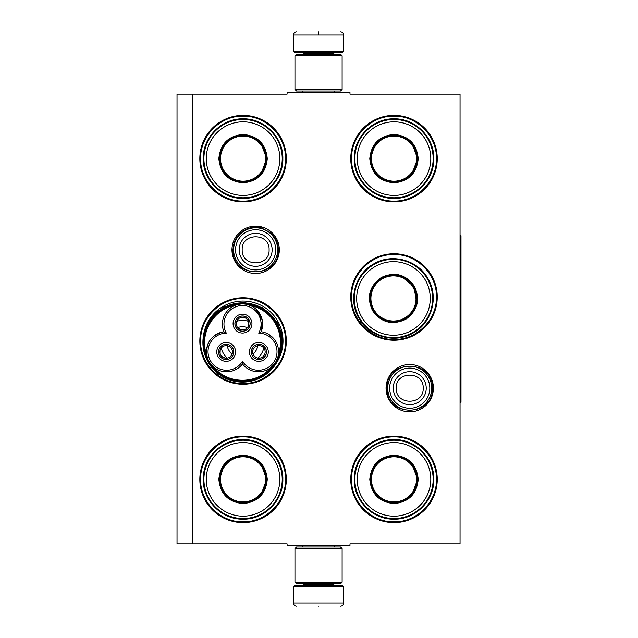 <?xml version="1.0" encoding="UTF-8"?>
<svg xmlns="http://www.w3.org/2000/svg" width="638" height="638" viewBox="0 0 638 638"><rect width="100%" height="100%" fill="white"/><g stroke="black" fill="none" stroke-linecap="round" stroke-linejoin="round"><path stroke-width="0.96" d="M192.748 94.161L287.084 94.161L287.084 92.59L349.975 92.59L349.975 94.161L460.038 94.161L460.038 543.839L349.975 543.839L349.975 545.41L287.084 545.41L287.084 543.839L192.748 543.839L192.748 94.161L177.021 94.161L177.021 543.839L192.748 543.839M433.401 388.183A23.678 23.678 0 0 1 409.724 411.861A23.678 23.678 0 0 1 386.046 388.183A23.678 23.678 0 0 1 409.724 364.505A23.678 23.678 0 0 1 433.401 388.183M279.316 249.817A23.678 23.678 0 0 1 255.639 273.495A23.678 23.678 0 0 1 231.961 249.817A23.678 23.678 0 0 1 255.639 226.139A23.678 23.678 0 0 1 279.316 249.817M286.295 479.377A43.24 43.24 0 0 1 243.062 522.61A43.24 43.24 0 0 1 199.822 479.377A43.24 43.24 0 0 1 243.062 436.137A43.24 43.24 0 0 1 286.295 479.377M286.295 341.011A43.24 43.24 0 0 1 243.062 384.251A43.24 43.24 0 0 1 199.822 341.011A43.24 43.24 0 0 1 243.062 297.771A43.24 43.24 0 0 1 286.295 341.011M286.295 158.623A43.24 43.24 0 0 1 243.062 201.863A43.24 43.24 0 0 1 199.822 158.623A43.24 43.24 0 0 1 243.062 115.39A43.24 43.24 0 0 1 286.295 158.623M437.237 479.377A43.24 43.24 0 0 1 393.997 522.61A43.24 43.24 0 0 1 350.756 479.377A43.24 43.24 0 0 1 393.997 436.137A43.24 43.24 0 0 1 437.237 479.377M437.237 296.989A43.24 43.24 0 0 1 393.997 340.229A43.24 43.24 0 0 1 350.756 296.989A43.24 43.24 0 0 1 393.997 253.749A43.24 43.24 0 0 1 437.237 296.989M437.237 158.623A43.24 43.24 0 0 1 393.997 201.863A43.24 43.24 0 0 1 350.756 158.623A43.24 43.24 0 0 1 393.997 115.39A43.24 43.24 0 0 1 437.237 158.623M276.39 363.038A39.947 39.947 0 0 0 245.518 301.136A39.947 39.947 0 0 0 203.41 336.098M243.062 298.56C265.743 297.978 286.095 318.33 285.513 341.011C286.095 363.7 265.743 384.044 243.062 383.462C220.373 384.044 200.029 363.7 200.603 341.011C200.029 318.33 220.373 297.978 243.062 298.56M393.997 254.538C416.686 253.956 437.03 274.3 436.448 296.989C437.03 319.67 416.686 340.022 393.997 339.44C371.316 340.022 350.964 319.67 351.546 296.989C350.964 274.3 371.316 253.956 393.997 254.538M393.997 116.172C416.686 115.59 437.03 135.942 436.448 158.623C437.03 181.312 416.686 201.656 393.997 201.082C371.316 201.656 350.964 181.312 351.546 158.623C350.964 135.942 371.316 115.59 393.997 116.172M243.062 521.828C220.373 522.41 200.029 502.058 200.603 479.377C200.029 456.688 220.373 436.344 243.062 436.918C265.743 436.344 286.095 456.688 285.513 479.377C286.095 502.058 265.743 522.41 243.062 521.828M393.997 436.918C416.686 436.344 437.03 456.688 436.448 479.377C437.03 502.058 416.686 522.41 393.997 521.828C371.316 522.41 350.964 502.058 351.546 479.377C350.964 456.688 371.316 436.344 393.997 436.918M243.062 201.082C220.373 201.656 200.029 181.312 200.603 158.623C200.029 135.942 220.373 115.59 243.062 116.172C265.743 115.59 286.095 135.942 285.513 158.623C286.095 181.312 265.743 201.656 243.062 201.082M277.65 249.817A22.011 22.011 0 0 1 255.639 271.828A22.011 22.011 0 0 1 233.628 249.817A22.011 22.011 0 0 1 255.639 227.806A22.011 22.011 0 0 1 277.65 249.817M275.72 249.817A20.081 20.081 0 0 1 255.639 269.898A20.081 20.081 0 0 1 235.558 249.817A20.081 20.081 0 0 1 255.639 229.736A20.081 20.081 0 0 1 275.72 249.817M431.735 388.183A22.011 22.011 0 0 1 409.724 410.194A22.011 22.011 0 0 1 387.713 388.183A22.011 22.011 0 0 1 409.724 366.172A22.011 22.011 0 0 1 431.735 388.183M429.805 388.183A20.081 20.081 0 0 1 409.724 408.264A20.081 20.081 0 0 1 389.643 388.183A20.081 20.081 0 0 1 409.724 368.102A20.081 20.081 0 0 1 429.805 388.183M343.683 51.08L342.431 52.34L294.628 52.34L293.368 51.08L343.683 51.08L343.683 35.042C343.499 33.136 342.446 32.083 340.54 31.9M318.529 31.9C346.928 31.9 346.928 31.9 318.529 31.9C290.13 31.9 290.13 31.9 318.529 31.9M318.529 32.012L318.529 34.803M293.368 586.92L343.683 586.92L342.431 585.66L294.628 585.66L293.368 586.92L293.368 602.958C293.56 604.864 294.604 605.917 296.518 606.1M318.529 606.1C346.928 606.1 346.928 606.1 318.529 606.1C290.13 606.1 290.13 606.1 318.529 606.1M294.947 582.199L342.112 582.199L340.54 583.77L296.518 583.77L294.947 582.199L294.947 548.552L296.518 546.981L340.54 546.981L342.112 548.552L294.947 548.552M342.112 55.801L294.947 55.801L296.518 54.23L340.54 54.23L342.112 55.801L342.112 89.448L294.947 89.448L296.518 91.019L340.54 91.019L342.112 89.448M267.274 158.623C265.839 173.337 257.768 181.407 243.062 182.843C228.348 181.407 220.277 173.337 218.842 158.623C220.277 143.917 228.348 135.846 243.062 134.411C257.768 135.846 265.839 143.917 267.274 158.623M261.109 173.799L266.644 158.623C265.241 172.954 257.385 180.809 243.062 182.213C228.731 180.809 220.876 172.954 219.472 158.623C220.876 144.3 228.731 136.444 243.062 135.041C257.385 136.444 265.241 144.3 266.644 158.623L261.109 143.454M282.211 158.623A39.149 39.149 0 0 0 243.062 119.473A39.149 39.149 0 0 0 203.905 158.623A39.149 39.149 0 0 0 243.062 197.78A39.149 39.149 0 0 0 282.211 158.623M279.851 158.623A36.789 36.789 0 0 0 243.062 121.834A36.789 36.789 0 0 0 206.265 158.623A36.789 36.789 0 0 0 243.062 195.419A36.789 36.789 0 0 0 279.851 158.623M223.978 144.762L219.472 158.623M203.267 158.623C202.717 137.361 221.793 118.285 243.062 118.835C264.323 118.285 283.4 137.361 282.849 158.623C283.4 179.892 264.323 198.968 243.062 198.418C221.793 198.968 202.717 179.892 203.267 158.623M265.615 158.623A22.561 22.561 0 0 1 243.062 181.184A22.561 22.561 0 0 1 220.501 158.623A22.561 22.561 0 0 1 243.062 136.069A22.561 22.561 0 0 1 265.615 158.623M266.253 158.623A23.191 23.191 0 0 1 243.062 181.814A23.191 23.191 0 0 1 219.871 158.623A23.191 23.191 0 0 1 243.062 135.431A23.191 23.191 0 0 1 266.253 158.623M242.52 363.971A20.129 20.129 120 0 0 269.651 368.389A20.129 20.129 120 0 0 261.133 331.728A20.129 20.129 -0 0 0 242.52 303.951A20.129 20.129 -0 0 0 223.906 331.728A20.129 20.129 -120 0 0 209.16 361.738A38.519 38.519 0 0 0 275.879 361.73A38.519 38.519 0 0 0 242.528 303.951A38.519 38.519 0 0 0 209.16 361.738A20.129 20.129 -120 0 0 242.52 363.971L242.52 361.18A18.55 18.55 0 0 0 267.84 367.671A18.55 18.55 0 0 0 258.717 333.124A18.55 18.55 0 0 0 242.52 305.53A18.55 18.55 0 0 0 226.315 333.124A18.55 18.55 0 0 0 210.516 360.949A18.55 18.55 0 0 0 242.52 361.18M246.116 304.278L250.303 305.522M211.457 364.944L209.184 361.778M256.412 309.518L262.202 319.893L261.133 331.728L258.717 333.124M207.677 358.564L206.776 355.191M235.693 305.147L235.382 305.259C213.363 308.768 198.753 334.073 206.72 354.903C205.978 342.383 211.704 334.655 223.906 331.728L226.315 333.124M238.596 304.342L241.204 303.999M278.232 355.358L278.415 354.21M274.619 339.687L268.678 334.344M273.806 364.681L271.182 367.257C257.13 384.578 227.91 384.578 213.858 367.265M229.991 358.516A7.624 7.624 0 0 0 232.782 348.093A7.624 7.624 0 0 0 222.367 345.302A7.624 7.624 0 0 0 219.576 355.725A7.624 7.624 0 0 0 229.991 358.516M218.013 356.626A9.434 9.434 0 0 0 230.892 360.079A9.434 9.434 0 0 0 234.345 347.192A9.434 9.434 0 0 0 221.458 343.738A9.434 9.434 0 0 0 218.013 356.626M262.673 358.516A7.624 7.624 0 0 0 265.464 348.093A7.624 7.624 0 0 0 255.048 345.302A7.624 7.624 0 0 0 252.257 355.725A7.624 7.624 0 0 0 262.673 358.516M250.686 356.626A9.434 9.434 0 0 0 263.574 360.079A9.434 9.434 0 0 0 267.027 347.192A9.434 9.434 0 0 0 254.139 343.738A9.434 9.434 0 0 0 250.686 356.626M246.332 330.213A7.624 7.624 0 0 0 249.123 319.798A7.624 7.624 0 0 0 238.708 317.006A7.624 7.624 0 0 0 235.916 327.422A7.624 7.624 0 0 0 246.332 330.213M234.345 328.323A9.434 9.434 0 0 0 247.233 331.776A9.434 9.434 0 0 0 250.686 318.888A9.434 9.434 0 0 0 237.799 315.435A9.434 9.434 0 0 0 234.345 328.323M277.506 358.141L275.879 361.73M276.286 322.98C265.767 303.457 237.711 297.308 219.998 310.642C203.801 321.576 198.601 345.27 208.746 361.969C219.273 381.492 247.321 387.641 265.041 374.307C281.238 363.381 286.43 339.679 276.286 322.98M276.828 322.668A39.62 39.62 0 0 0 222.71 308.162A39.62 39.62 0 0 0 208.203 362.288A39.62 39.62 0 0 0 262.33 376.787A39.62 39.62 0 0 0 276.828 322.668M208.578 320.842L223.547 306.974L243.397 302.237L263.023 307.843L277.378 322.349L282.028 334.798L282.379 348.093M228.898 350.334A15.727 15.727 0 0 0 232.041 354.194A15.727 15.727 0 0 1 227.128 345.692A15.727 15.727 0 0 0 228.898 350.334M252.999 354.194A15.727 15.727 0 0 0 257.911 345.692A15.727 15.727 0 0 1 252.999 354.194M237.607 327.541A15.727 15.727 0 0 1 247.424 327.541A15.727 15.727 0 0 0 237.607 327.541M221.219 348.037A22.011 22.011 0 0 0 227.048 358.141M257.983 358.141A22.011 22.011 0 0 0 263.813 348.037M236.69 321.249A22.011 22.011 0 0 1 248.349 321.249M255.71 346.466A6.292 6.292 0 0 1 264.268 348.699L265.352 348.069A7.544 7.544 0 0 0 252.305 348.157A7.544 7.544 0 0 0 258.829 359.457A7.544 7.544 0 0 0 265.432 348.204L264.347 348.834A6.292 6.292 0 0 1 262.003 357.352A6.292 6.292 0 0 1 253.414 355.055A6.292 6.292 0 0 1 255.71 346.466M257.68 358.085L254.522 356.467L253.414 355.055L252.744 353.388L252.919 349.839M223.037 346.466A6.292 6.292 0 0 1 231.586 348.699L232.679 348.069A7.544 7.544 0 0 0 219.631 348.157A7.544 7.544 0 0 0 226.155 359.457A7.544 7.544 0 0 0 232.75 348.204L231.666 348.834A6.292 6.292 0 0 1 229.321 357.352A6.292 6.292 0 0 1 220.732 355.055A6.292 6.292 0 0 1 223.037 346.466M225.007 358.085L221.841 356.467L220.732 355.055L220.062 353.388L220.238 349.839M239.378 318.163A6.292 6.292 0 0 1 247.927 320.396L249.011 319.766A7.544 7.544 0 0 0 235.972 319.853A7.544 7.544 0 0 0 242.496 331.154A7.544 7.544 0 0 0 249.091 319.901L248.007 320.531A6.292 6.292 0 0 1 245.662 329.056A6.292 6.292 0 0 1 237.073 326.752A6.292 6.292 0 0 1 239.378 318.163M241.347 329.79L238.181 328.163L237.073 326.752L236.403 325.085L236.578 321.536M267.274 479.377C265.839 494.083 257.768 502.154 243.062 503.589C228.348 502.154 220.277 494.083 218.842 479.377C220.277 464.663 228.348 456.593 243.062 455.157C257.768 456.593 265.839 464.663 267.274 479.377M261.109 494.546L266.644 479.377C265.241 493.7 257.385 501.556 243.062 502.959C228.731 501.556 220.876 493.7 219.472 479.377C220.876 465.046 228.731 457.191 243.062 455.787C257.385 457.191 265.241 465.046 266.644 479.377L261.109 464.201M282.211 479.377A39.149 39.149 0 0 0 243.062 440.22A39.149 39.149 0 0 0 203.905 479.377A39.149 39.149 0 0 0 243.062 518.527A39.149 39.149 0 0 0 282.211 479.377M279.851 479.377A36.789 36.789 0 0 0 243.062 442.581A36.789 36.789 0 0 0 206.265 479.377A36.789 36.789 0 0 0 243.062 516.166A36.789 36.789 0 0 0 279.851 479.377M223.978 465.509L219.472 479.377M203.267 479.377C202.717 458.108 221.793 439.032 243.062 439.582C264.323 439.032 283.4 458.108 282.849 479.377C283.4 500.639 264.323 519.715 243.062 519.165C221.793 519.715 202.717 500.639 203.267 479.377M265.615 479.377A22.561 22.561 0 0 1 243.062 501.931A22.561 22.561 0 0 1 220.501 479.377A22.561 22.561 0 0 1 243.062 456.816A22.561 22.561 0 0 1 265.615 479.377M266.253 479.377A23.191 23.191 0 0 1 243.062 502.569A23.191 23.191 0 0 1 219.871 479.377A23.191 23.191 0 0 1 243.062 456.186A23.191 23.191 0 0 1 266.253 479.377M418.209 158.623C416.774 173.337 408.703 181.407 393.997 182.843C379.291 181.407 371.22 173.337 369.785 158.623C371.22 143.917 379.291 135.846 393.997 134.411C408.703 135.846 416.774 143.917 418.209 158.623M412.052 173.799L417.579 158.623C416.183 172.954 408.32 180.809 393.997 182.213C379.674 180.809 371.81 172.954 370.415 158.623C371.81 144.3 379.674 136.444 393.997 135.041C408.32 136.444 416.183 144.3 417.579 158.623L412.052 143.454M433.146 158.623A39.149 39.149 0 0 0 393.997 119.473A39.149 39.149 0 0 0 354.848 158.623A39.149 39.149 0 0 0 393.997 197.78A39.149 39.149 0 0 0 433.146 158.623M430.786 158.623A36.789 36.789 0 0 0 393.997 121.834A36.789 36.789 0 0 0 357.208 158.623A36.789 36.789 0 0 0 393.997 195.419A36.789 36.789 0 0 0 430.786 158.623M374.921 144.762L370.415 158.623M354.202 158.623C353.659 137.361 372.736 118.285 393.997 118.835C415.258 118.285 434.334 137.361 433.792 158.623C434.334 179.892 415.258 198.968 393.997 198.418C372.736 198.968 353.659 179.892 354.202 158.623M416.558 158.623A22.561 22.561 0 0 1 393.997 181.184A22.561 22.561 0 0 1 371.444 158.623A22.561 22.561 0 0 1 393.997 136.069A22.561 22.561 0 0 1 416.558 158.623M417.188 158.623A23.191 23.191 0 0 1 393.997 181.814A23.191 23.191 0 0 1 370.806 158.623A23.191 23.191 0 0 1 393.997 135.431A23.191 23.191 0 0 1 417.188 158.623M414.429 286.342C420.538 299.796 417.587 310.826 405.561 319.423C392.107 325.532 381.085 322.581 372.488 310.554C366.379 297.101 369.33 286.079 381.349 277.482C394.802 271.373 405.832 274.324 414.429 286.342M416.678 302.571L413.887 286.661C419.836 299.764 416.957 310.499 405.25 318.872C392.147 324.83 381.404 321.951 373.031 310.243C367.081 297.141 369.96 286.398 381.668 278.024C394.77 272.075 405.513 274.954 413.887 286.661L401.501 276.286M427.364 278.878A39.149 39.149 0 0 0 373.884 264.547A39.149 39.149 0 0 0 359.553 318.027A39.149 39.149 0 0 0 413.033 332.358A39.149 39.149 0 0 0 427.364 278.878M425.323 280.058A36.789 36.789 0 0 0 375.064 266.588A36.789 36.789 0 0 0 361.594 316.847A36.789 36.789 0 0 0 411.853 330.309A36.789 36.789 0 0 0 425.323 280.058M370.008 295.984L373.031 310.243M358.995 318.346C347.893 300.203 354.872 274.149 373.565 263.988C391.7 252.887 417.762 259.865 427.923 278.551C439.024 296.694 432.046 322.756 413.352 332.916C395.209 344.018 369.155 337.031 358.995 318.346M412.993 287.172A22.561 22.561 0 0 1 404.739 317.987A22.561 22.561 0 0 1 373.924 309.733A22.561 22.561 0 0 1 382.178 278.918A22.561 22.561 0 0 1 412.993 287.172M413.544 286.853A23.191 23.191 0 0 1 405.05 318.537A23.191 23.191 0 0 1 373.374 310.044A23.191 23.191 0 0 1 381.859 278.367A23.191 23.191 0 0 1 413.544 286.853M418.209 479.377C416.774 494.083 408.703 502.154 393.997 503.589C379.291 502.154 371.22 494.083 369.785 479.377C371.22 464.663 379.291 456.593 393.997 455.157C408.703 456.593 416.774 464.663 418.209 479.377M412.052 494.546L417.579 479.377C416.183 493.7 408.32 501.556 393.997 502.959C379.674 501.556 371.81 493.7 370.415 479.377C371.81 465.046 379.674 457.191 393.997 455.787C408.32 457.191 416.183 465.046 417.579 479.377L412.052 464.201M433.146 479.377A39.149 39.149 0 0 0 393.997 440.22A39.149 39.149 0 0 0 354.848 479.377A39.149 39.149 0 0 0 393.997 518.527A39.149 39.149 0 0 0 433.146 479.377M430.786 479.377A36.789 36.789 0 0 0 393.997 442.581A36.789 36.789 0 0 0 357.208 479.377A36.789 36.789 0 0 0 393.997 516.166A36.789 36.789 0 0 0 430.786 479.377M374.921 465.509L370.415 479.377M354.202 479.377C353.659 458.108 372.736 439.032 393.997 439.582C415.258 439.032 434.334 458.108 433.792 479.377C434.334 500.639 415.258 519.715 393.997 519.165C372.736 519.715 353.659 500.639 354.202 479.377M416.558 479.377A22.561 22.561 0 0 1 393.997 501.931A22.561 22.561 0 0 1 371.444 479.377A22.561 22.561 0 0 1 393.997 456.816A22.561 22.561 0 0 1 416.558 479.377M417.188 479.377A23.191 23.191 0 0 1 393.997 502.569A23.191 23.191 0 0 1 370.806 479.377A23.191 23.191 0 0 1 393.997 456.186A23.191 23.191 0 0 1 417.188 479.377M460.038 235.669L460.979 235.669L460.979 402.331L460.038 402.331M239.146 249.817A16.492 16.492 0 0 0 255.639 266.309A16.492 16.492 0 0 0 272.131 249.817A16.492 16.492 180 0 0 255.639 233.325A16.492 16.492 180 0 0 239.146 249.817M242.185 249.817C241.339 267.178 269.938 267.178 269.092 249.817C269.93 232.463 241.339 232.463 242.185 249.817M393.231 388.183A16.492 16.492 0 0 0 409.724 404.675A16.492 16.492 0 0 0 426.216 388.183A16.492 16.492 180 0 0 409.724 371.691A16.492 16.492 180 0 0 393.231 388.183M396.262 388.183C395.424 405.537 424.015 405.537 423.177 388.183C424.015 370.822 395.424 370.822 396.262 388.183M333.467 54.23L333.467 53.6L303.592 53.6L302.332 52.34M293.368 51.08L293.368 35.042L343.683 35.042M303.592 583.77L303.592 584.4L333.467 584.4L334.727 585.66M343.683 586.92L343.683 602.958L293.368 602.958M278.312 354.903A37.889 37.889 0 0 0 249.649 305.259M334.216 92.59L334.216 91.019M302.835 92.59L302.835 91.019M303.592 54.23L303.592 53.6M333.467 53.6L334.727 52.34M293.368 35.042C293.56 33.136 294.604 32.083 296.518 31.9M334.216 545.41L334.216 546.981M302.835 545.41L302.835 546.981M333.467 583.77L333.467 584.4M303.592 584.4L302.332 585.66M343.683 602.958C343.499 604.864 342.454 605.917 340.54 606.1M342.112 582.199L342.112 548.552M294.947 55.801L294.947 89.448M387.035 388.183C385.631 358.915 433.816 358.907 432.412 388.183C433.816 417.451 385.631 417.451 387.035 388.183M232.95 249.817C233.739 238.149 239.768 230.741 251.037 227.606L261.277 227.846L270.368 232.567C275.544 237.161 278.192 242.911 278.327 249.817C279.731 279.093 231.546 279.085 232.95 249.817"/></g></svg>
